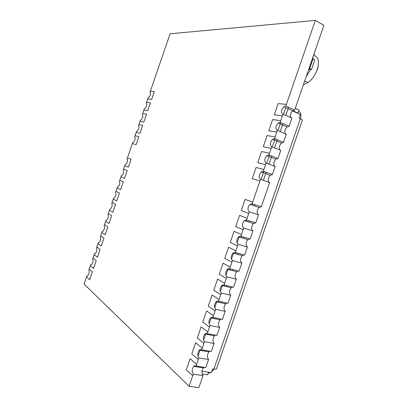 <?xml version="1.0" encoding="UTF-8"?>
<svg xmlns="http://www.w3.org/2000/svg" width="408" height="408" viewBox="0 0 408 408"><rect width="100%" height="100%" fill="white"/><g stroke="black" fill="none" stroke-linecap="round" stroke-linejoin="round"><path stroke-width="0.61" d="M291.307 119.773L289.088 126.23L280.174 122.313L282.984 114.163L291.873 118.167L291.302 119.779M285.738 135.9L283.524 142.356L274.553 138.598L277.364 130.453L286.309 134.293L285.738 135.9M275.114 136.971L267.113 135.548L263.257 146.727L271.182 148.369L271.743 146.737L280.745 150.419L277.96 158.477L268.933 154.877L269.499 153.25L261.605 151.521L257.749 162.695L265.577 164.648L263.894 169.534L256.096 167.484L252.246 178.658L259.962 180.923L252.669 202.067L245.091 199.4L241.24 210.564L248.727 213.445L249.288 211.818L258.504 214.853L255.724 222.906L246.483 219.948L247.059 218.326L239.603 215.353L235.737 226.511L243.117 229.704L243.678 228.077L252.945 230.948L250.17 238.996L240.873 236.201L241.449 234.58L234.09 231.295L230.239 242.454L237.512 245.953L238.073 244.326L247.391 247.039L244.616 255.087L235.268 252.45L235.844 250.828L228.587 247.233L224.742 258.386L231.907 262.196L232.468 260.574L241.842 263.124L239.068 271.167L229.663 268.694L230.239 267.072L223.105 263.17L219.249 274.319L226.302 278.435L226.863 276.813L236.293 279.205L233.519 287.242L224.063 284.932L224.635 283.31L217.597 279.098L213.751 290.241L220.703 294.668L221.264 293.046L230.744 295.28L227.97 303.317L218.464 301.16L219.035 299.543L212.119 295.02L208.264 306.163L215.103 310.896L215.664 309.274L225.196 311.35L222.426 319.382L212.864 317.388L213.435 315.767L206.626 310.937L202.771 322.075L209.503 327.119L210.064 325.497L219.652 327.41L216.883 335.442L207.269 333.606L207.84 331.99L201.124 326.849L197.283 337.982L203.908 343.337L204.469 341.715L214.113 343.47L211.339 351.497L201.669 349.824L202.246 348.202L195.641 342.756L191.801 353.889L198.314 359.55L198.875 357.928L208.57 359.525L205.8 367.547L196.08 366.032L196.651 364.415L190.154 358.658L186.313 369.786L192.724 375.758L189.103 386.289L84.094 284.075L86.567 276.869M257.749 162.695L265.567 164.643L266.128 163.016L275.181 166.535L272.401 174.593L263.318 171.156L263.879 169.529M252.246 178.658L259.952 180.917L260.513 179.291L269.617 182.646L261.283 206.805L252.093 203.689L252.669 202.067M192.724 375.758L193.285 374.136L203.031 375.569L202.48 377.176L198.864 387.6L189.103 386.289M150.368 91.178L170.09 33.777L315.348 20.4L323.906 25.316L294.658 110.099L285.794 106.019L286.355 104.387L278.139 103.591L274.278 114.781L282.433 115.801M288.594 107.309L285.789 115.428M280.199 131.672L282.999 123.553L280.184 131.667M277.384 139.786L274.584 147.9L277.399 139.791M271.784 156.014L268.984 164.128M266.184 172.237L263.384 180.351L266.2 172.242M254.995 204.673L254.551 205.948M249.4 220.881L248.972 222.115M243.811 237.084L243.398 238.272M238.221 253.281L237.828 254.419L238.231 253.286M232.274 270.555L232.647 269.479L232.259 270.55M226.71 286.676L227.057 285.661L226.695 286.676M221.462 301.844L221.136 302.792L221.478 301.844M215.592 318.898L215.893 318.021L215.577 318.898M210.304 334.188L210.023 334.994M204.724 350.35L204.469 351.079M199.145 366.512L198.925 367.159L199.16 366.512M288.604 107.314L285.799 115.433M271.794 156.019L268.994 164.133M255.005 204.678L254.566 205.953M249.41 220.886L248.987 222.12M243.821 237.089L243.413 238.277M210.314 334.188L210.038 334.994M204.734 350.355L204.484 351.084M109.834 209.12L109.451 210.232L112.873 212.226L115.581 204.342L112.134 202.455L111.746 203.566C112.552 205.132 112.169 206.938 110.599 208.978L110.063 209.187M108.992 223.482L111.7 215.602L108.309 213.568L107.926 214.679C108.717 216.271 108.339 218.076 106.799 220.096L106.019 220.233L105.636 221.345L109.002 223.487L111.71 215.602L108.319 213.568L109.461 210.237M106.019 220.233L106.289 220.31M105.126 234.743L107.845 226.863L104.489 224.675L104.106 225.787C104.882 227.404 104.509 229.214 102.995 231.219L102.199 231.341L101.816 232.453L105.126 234.743L107.845 226.863L104.499 224.681L105.647 221.35M120.605 189.695L123.328 181.81L119.763 180.219L119.381 181.331C120.227 182.855 119.835 184.656 118.208 186.731L117.473 186.889L117.091 188.001L120.605 189.695L123.328 181.81L119.773 180.224L120.921 176.888L124.486 178.429L127.199 170.539L123.593 169.101L124.741 165.765M116.734 200.96L119.442 193.071L115.943 191.337L115.561 192.449C116.387 193.994 115.999 195.799 114.403 197.855L113.653 198.007L113.271 199.119L116.734 200.96L119.452 193.076L115.954 191.342L117.101 188.006M112.863 212.221L115.571 204.337L112.123 202.455L113.281 199.124M97.39 257.249L100.098 249.375L96.859 246.891L96.477 248.003C97.216 249.665 96.854 251.481 95.385 253.45L94.569 253.552L94.187 254.663L97.4 257.254L100.108 249.375L96.869 246.891L98.012 243.566M94.569 253.552L94.982 253.654M93.524 268.5L96.242 260.63L93.044 257.994L92.662 259.106C93.381 260.788 93.024 262.609 91.586 264.562L90.754 264.654L90.372 265.761L93.534 268.505L96.242 260.63L93.055 257.994L94.197 254.669M90.754 264.654L91.213 264.761M89.658 279.75L92.366 271.876L89.23 269.091L88.847 270.203C89.551 271.912 89.199 273.737 87.781 275.675L86.94 275.752L86.562 276.864L89.673 279.75L92.376 271.876L89.24 269.096L90.382 265.771M102.199 231.341L102.52 231.428M101.255 245.999L103.974 238.124L100.674 235.783L100.291 236.895C101.046 238.532 100.679 240.348 99.19 242.332L98.384 242.449L98.002 243.561L101.255 245.999L103.974 238.124L100.684 235.788L101.827 232.458M98.384 242.449L98.751 242.541M144.233 109.002L143.851 110.114L147.742 110.757L150.455 102.857L146.528 102.316L146.146 103.433C147.115 104.8 146.676 106.6 144.82 108.829L144.233 109.002M142.494 114.633L142.321 114.566C143.274 115.959 142.841 117.754 141.02 119.962L140.408 120.136L140.026 121.247L143.861 122.043L146.574 114.143L142.703 113.455L142.321 114.566M142.713 113.455L143.861 110.119M138.623 125.751L138.496 125.7C139.429 127.112 139.001 128.913 137.216 131.096L136.583 131.269L136.201 132.381L139.985 133.324L142.698 125.429L138.878 124.588L138.496 125.7M138.888 124.588L140.036 121.252M146.538 102.321L147.686 98.981L151.618 99.47L154.331 91.571L150.358 91.178L149.976 92.295C150.96 93.641 150.511 95.441 148.624 97.691L148.058 97.864L147.686 98.981M128.352 167.153L131.07 159.263L127.408 157.972L127.026 159.084C127.903 160.563 127.5 162.364 125.812 164.48L125.113 164.648L124.731 165.76L128.362 167.158L131.07 159.263L127.418 157.978L132.386 143.514L136.109 144.605L138.822 136.711L135.053 135.721L134.671 136.833C135.589 138.266 135.165 140.061 133.416 142.224L132.758 142.397L132.386 143.514M124.476 178.424L127.199 170.539L123.583 169.096L123.206 170.207C124.063 171.712 123.665 173.512 122.007 175.608L121.293 175.772L120.911 176.883M135.063 135.721L136.211 132.386M86.94 275.752L87.445 275.864M226.302 278.435L224.635 283.31L217.597 279.098M220.703 294.668L219.035 299.543M237.512 245.953L235.844 250.828M231.907 262.196L230.239 267.072M203.908 343.337L202.246 348.202L195.641 342.756M198.314 359.55L196.651 364.415M215.103 310.896L213.435 315.767L206.616 310.937M209.503 327.119L207.84 331.99M276.803 132.085L268.78 130.764L276.803 132.085M271.182 148.369L269.51 153.255M315.348 20.4L286.37 104.397M248.727 213.445L247.059 218.326M243.117 229.704L241.449 234.58M263.272 146.732L271.192 148.374M150.236 92.402L149.976 92.295M203.031 375.569C201.47 373.187 201.593 370.617 203.403 367.853L204.168 367.292M208.57 359.525C206.973 357.194 207.096 354.639 208.947 351.849L209.839 351.237M214.113 343.47C212.471 341.195 212.599 338.655 214.496 335.84L215.526 335.182M219.652 327.41C217.979 325.191 218.107 322.662 220.045 319.821L221.218 319.127M225.196 311.35C223.482 309.182 223.615 306.668 225.604 303.797L226.919 303.078M230.744 295.28C228.985 293.168 229.128 290.664 231.163 287.762L232.626 287.028M236.293 279.205C234.493 277.144 234.641 274.65 236.727 271.723L238.338 270.978M241.842 263.124C240.001 261.12 240.154 258.636 242.301 255.668L244.061 254.929M247.391 247.039C245.509 245.086 245.667 242.612 247.875 239.613L249.783 238.879M252.945 230.948C251.017 229.046 251.19 226.578 253.455 223.543L255.51 222.834M258.504 214.853C256.53 213.001 256.709 210.538 259.044 207.468L261.283 206.805M269.413 182.57C267.566 180.673 267.842 178.245 270.239 175.287L272.401 174.593M274.808 166.393C273.1 164.429 273.447 162.027 275.844 159.181L277.96 158.477M280.209 150.2C278.644 148.186 279.057 145.804 281.459 143.065L283.524 142.356M285.62 134.002C284.192 131.932 284.677 129.581 287.079 126.939L289.088 126.23M291.042 117.79C289.746 115.678 290.302 113.347 292.704 110.808L294.658 110.099M196.636 364.41L190.154 358.658M193.285 374.136C191.755 371.739 191.898 369.143 193.708 366.348C194.529 365.522 195.325 365.42 196.08 366.032M201.669 349.824C200.915 349.253 200.124 349.37 199.303 350.192C197.452 353.007 197.309 355.587 198.875 357.928M207.825 331.985L201.124 326.849M207.269 333.606C206.514 333.076 205.724 333.214 204.903 334.019C203.011 336.865 202.868 339.43 204.469 341.715M212.864 317.388L210.508 317.842C208.57 320.714 208.422 323.269 210.064 325.497M219.019 299.538L212.104 295.02M218.464 301.16L216.118 301.66C214.134 304.562 213.981 307.102 215.664 309.274M224.063 284.932L221.728 285.467C219.698 288.4 219.54 290.924 221.264 293.046M230.224 267.067L223.094 263.165M229.663 268.694L227.348 269.265C225.262 272.228 225.099 274.747 226.863 276.813M235.829 250.828L228.587 247.233M235.268 252.45L232.973 253.057C230.826 256.056 230.658 258.56 232.468 260.574M241.434 234.58L234.09 231.295M240.873 236.201L238.604 236.834C236.4 239.873 236.222 242.367 238.073 244.326M247.044 218.321L239.588 215.347M246.483 219.948L244.234 220.606C241.97 223.681 241.786 226.17 243.678 228.077M252.654 202.062L245.091 199.4M252.093 203.689L249.875 204.372C247.544 207.483 247.35 209.967 249.288 211.818M132.376 143.509L136.109 144.605M136.099 144.6L138.812 136.706M263.318 171.156L261.176 171.87C258.697 175.068 258.478 177.541 260.513 179.291M136.201 132.381L139.985 133.324M139.975 133.319L142.688 125.424M268.933 154.877L266.832 155.606C264.282 158.85 264.042 161.318 266.128 163.016M140.026 121.247L143.861 122.043M143.851 122.038L146.564 114.138M274.553 138.598L272.503 139.327C269.861 142.621 269.611 145.09 271.743 146.737M143.851 110.114L147.742 110.757M147.732 110.757L150.445 102.852M280.735 120.681L272.626 119.575L268.77 130.759M280.174 122.313L278.174 123.043C275.451 126.388 275.181 128.857 277.364 130.453M147.676 98.976L151.618 99.47M151.608 99.465L154.321 91.565M274.278 114.781L282.423 115.796M285.794 106.019L283.856 106.748C281.041 110.145 280.75 112.618 282.984 114.163M202.154 374.019L207.631 374.835L208.539 372.193M201.991 371.204L211.278 372.606L212.497 369.067L216.439 369.087L216.648 368.49M196.437 366.772L196.661 366.124M202.001 350.656L202.251 349.921M207.565 334.524L207.84 333.719M213.134 318.388L213.435 317.506M218.703 302.241L219.03 301.293M224.278 286.085L224.63 285.07M229.857 269.923L230.229 268.841M235.436 253.745L235.829 252.608M241.021 237.558L241.434 236.37M246.611 221.365L247.039 220.126M252.2 205.158L252.644 203.878M261.059 179.489L263.864 171.36M266.669 163.231L269.474 155.096M272.284 146.962L275.089 138.822M277.899 130.688L280.704 122.548M283.514 114.403L285.779 107.84M197.967 356.291L200.303 349.529M203.541 340.134L205.877 333.367M209.12 323.967L211.456 317.205M214.7 307.8L217.036 301.033M220.279 291.623L222.615 284.85M225.864 275.441L228.2 268.668M231.448 259.259L233.784 252.481M237.033 243.066L239.374 236.288M292.541 110.94L300.37 114.526L299.14 118.091L302.461 119.937L302.353 120.253M292.796 110.736L297.973 113.113L299.038 110.022L295.27 108.278M297.973 113.113L297.055 113.006M298.758 110.849L300.186 112.603C301.084 114.459 301.186 116.459 300.502 118.601L300.472 118.692M213.853 369.276L211.451 372.101M210.803 372.535L208.116 373.427M308.637 69.987L308.897 69.467M306.525 76.107L310.687 69.498M303.404 84.721L307.958 82.6C312.059 79.58 315.119 75.317 317.144 69.814L318.031 66.565C318.704 62.99 318.48 60.047 317.358 57.747L313.92 54.682M312.446 58.956L316.297 47.369M304.332 82.023L308.693 69.401M312.293 58.956L313.012 58.951L314.833 59.915L311.518 69.508L308.815 69.467M313.012 58.951L309.692 68.564L308.983 68.559M309.692 68.564L311.518 69.508M312.951 58.951L312.839 57.824M317.215 70.232L318.036 67.218L318.398 63.643M213.807 369.271L300.339 118.631M283.856 106.748L292.704 110.808M278.174 123.043L287.079 126.939M272.503 139.327L281.459 143.065M266.832 155.606L275.844 159.181M261.176 171.87L270.239 175.287M249.875 204.372L259.044 207.468M244.234 220.606L253.455 223.543M238.604 236.834L247.875 239.613M232.973 253.057L242.301 255.668M227.348 269.265L236.727 271.723M221.728 285.467L231.163 287.762M216.118 301.66L225.604 303.797M210.508 317.842L220.045 319.821M204.903 334.019L214.496 335.84M199.303 350.192L208.947 351.849M193.708 366.348L203.403 367.853M216.439 369.087L302.461 119.937M307.958 82.6L304.812 81.034M318.036 67.218L318.031 66.565"/></g></svg>
